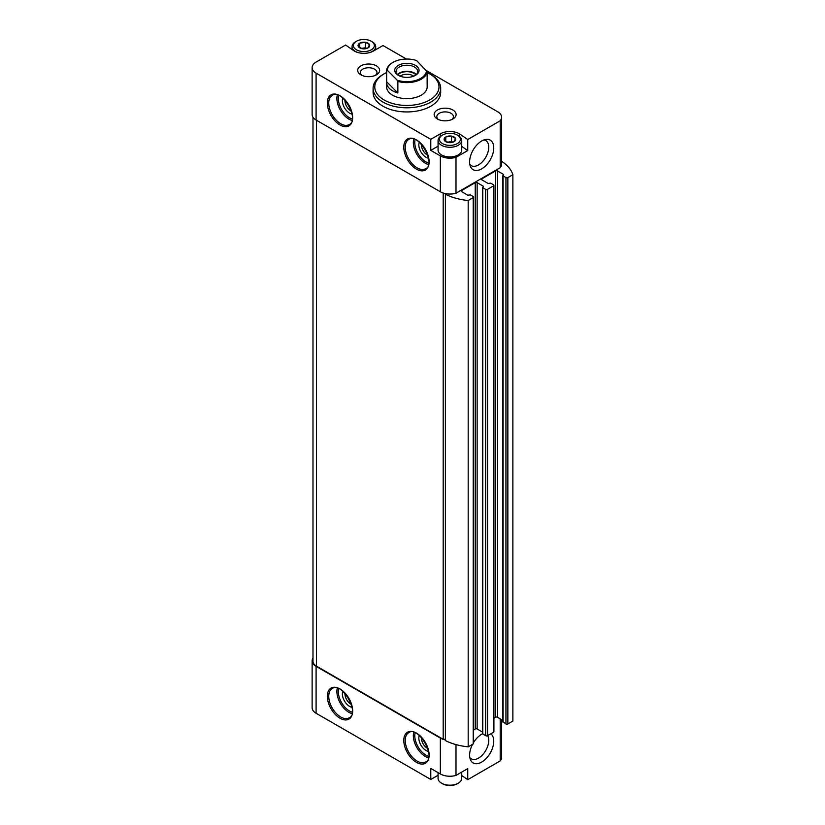 <?xml version="1.0" encoding="UTF-8"?>
<svg xmlns="http://www.w3.org/2000/svg" width="825" height="825" viewBox="0 0 825 825"><rect width="100%" height="100%" fill="white"/><g stroke="black" fill="none" stroke-linecap="round" stroke-linejoin="round"><path stroke-width="1.24" d="M461.732 772.097L461.732 778.367A11.828 6.827 180 0 1 458.267 783.193L457.308 783.75A10.478 6.043 180 0 1 442.499 783.75L441.54 783.193A11.828 6.827 180 0 1 438.075 778.367L438.075 772.643M365.454 42.292L369.476 44.622A5.816 3.352 180 0 0 365.454 42.292L359.824 43.127A5.816 3.352 180 0 1 365.32 42.271M358.246 46.355L359.721 43.178A5.816 3.352 180 0 0 358.246 46.355L362.309 48.758A5.816 3.352 180 0 1 358.287 46.437M367.94 47.932L362.443 48.778A5.816 3.352 180 0 0 367.94 47.932L369.517 44.694A5.816 3.352 180 0 1 368.043 47.871M451.481 136.104L455.503 138.435A5.816 3.352 180 0 0 451.481 136.104L445.84 136.94A5.816 3.352 180 0 1 451.337 136.084M444.273 140.167L445.748 136.991A5.816 3.352 180 0 0 444.273 140.167L448.336 142.57A5.816 3.352 180 0 1 444.304 140.25M453.967 141.735L448.47 142.591A5.816 3.352 180 0 0 453.967 141.735L455.534 138.507A5.816 3.352 180 0 1 454.059 141.683M461.732 775.521L467.744 779.656L500.198 760.918A13.52 7.807 0 0 0 501.652 757.402L501.652 719.678M438.075 775.263L430.784 779.47L316.088 713.254L316.088 666.342L440.344 738.086A13.52 7.807 0 0 0 445.387 739.922M312.984 658.102A13.52 7.807 0 0 0 312.128 660.825L312.128 707.737A13.52 7.807 0 0 0 316.088 713.254M467.744 779.656L467.744 768.622L455.998 775.407A13.52 7.807 0 0 1 440.344 773.953L430.784 768.436L430.784 779.47M482.759 733.466L482.563 733.745A17.067 9.848 120 0 0 481.687 734.219A17.067 9.848 120 0 0 473.602 742.479M472.55 744.325A17.067 9.848 120 0 0 470.415 759.639A17.067 9.848 120 0 0 487.874 756.546A17.067 9.848 120 0 0 490.823 733.776M500.198 760.918L500.198 718.843M455.998 775.407L455.998 744.593M312.128 67.598L312.128 114.51A13.52 7.807 0 0 0 316.088 120.027L440.344 191.761A13.52 7.807 0 0 0 445.418 193.607A13.52 7.807 0 0 0 455.998 193.215L455.998 157.338A13.52 7.807 0 0 1 440.344 155.894L430.784 150.377L430.784 139.343L316.088 73.116A13.52 7.807 0 0 1 312.128 67.598A13.52 7.807 0 0 1 316.088 62.081L345.603 45.045L354.327 51.047A13.52 7.807 0 0 0 373.436 51.047L382.996 45.53L406.416 59.049M344.984 693.351A8.312 4.795 -120 0 0 350.842 704.117A8.312 4.795 -120 0 0 351.357 704.385M344.984 100.124A8.312 4.795 -120 0 0 350.842 110.89A8.312 4.795 -120 0 0 351.357 111.158M361.969 75.384A8.312 4.795 180 0 1 360.35 72.538A8.312 4.795 180 0 1 365.485 68.114A8.312 4.795 180 0 1 374.54 69.156A8.312 4.795 180 0 1 376.973 72.538A8.312 4.795 180 0 1 375.344 75.384M421.451 737.498A8.312 4.795 -120 0 0 427.298 748.265A8.312 4.795 -120 0 0 427.824 748.533M421.451 144.272A8.312 4.795 -120 0 0 427.298 155.028A8.312 4.795 -120 0 0 427.824 155.306M455.998 193.215L500.198 167.692L500.198 120.78A13.52 7.807 0 0 0 501.652 117.263A13.52 7.807 0 0 0 497.692 111.746L426.638 70.723M455.998 157.338L467.744 150.562L467.744 139.528L500.198 120.78M481.687 168.857A17.067 9.848 -60 0 1 470.415 166.413A17.067 9.848 -60 0 1 473.148 150.006A17.067 9.848 -60 0 1 485.987 139.425A17.067 9.848 -60 0 1 493.556 150.604A17.067 9.848 -60 0 1 481.687 168.857M500.198 167.692A13.52 7.807 0 0 0 501.652 164.175L501.652 117.263M467.744 139.528L459.463 133.815A13.52 7.807 0 0 0 440.344 133.815L430.784 139.343M376.427 65.876A10.983 6.342 180 0 1 376.427 74.838A10.983 6.342 180 0 1 360.896 74.838A10.983 6.342 180 0 1 360.896 65.876A10.983 6.342 180 0 1 376.427 65.876M452.894 110.024A10.983 6.342 180 0 1 452.894 118.986A10.983 6.342 180 0 1 437.363 118.986A10.983 6.342 180 0 1 437.363 110.024A10.983 6.342 180 0 1 452.894 110.024M373.096 88.296L373.096 92.431A33.794 19.511 0 0 0 382.996 106.229A33.794 19.511 0 0 0 419.822 110.457A33.794 19.511 0 0 0 440.684 92.431L440.684 88.296A33.794 19.511 180 0 1 406.89 107.807A33.794 19.511 180 0 1 373.096 88.296A33.794 19.511 180 0 1 382.996 74.497L384.192 73.807A32.103 18.532 180 0 1 386.657 72.528M503.075 721.741L505.942 723.948A1.351 0.784 0 0 0 507.849 723.948L512.872 721.05L512.872 174.725A47.314 27.318 0 0 0 502.012 161.566A1.691 0.98 0 0 1 501.652 161.618M312.984 117.233L312.984 661.31A11.828 6.827 0 0 0 316.449 666.136L443.19 739.313L443.19 193.019M445.387 194.257A47.314 27.318 0 0 0 468.188 200.527L468.188 746.842A47.314 27.318 0 0 1 445.387 740.582L445.387 194.257A1.691 0.98 0 0 0 445.5 193.906A1.691 0.98 0 0 0 445.418 193.607M445.387 739.87A1.691 0.98 0 0 0 443.19 739.313M468.188 200.527L473.199 197.629A1.351 0.784 0 0 0 473.602 197.072A1.351 0.784 0 0 0 473.199 196.525L470.332 194.865L467.827 195.216L461.608 191.627L461.608 190.523A1.351 0.784 0 0 0 461.216 191.07A1.351 0.784 0 0 0 461.608 191.627M468.188 746.842L473.199 743.944A1.351 0.784 0 0 0 473.602 743.397L473.602 197.072M461.608 190.523L475.231 182.655A1.351 0.784 0 0 1 477.149 182.655L483.357 186.244L482.759 187.698L485.626 189.348A1.351 0.784 0 0 0 487.544 189.348L493.515 185.903A1.351 0.784 0 0 0 493.907 185.347A1.351 0.784 0 0 0 493.515 184.8L490.648 183.14L488.132 183.49L481.924 179.902L481.924 178.798A1.351 0.784 0 0 0 481.532 179.345A1.351 0.784 0 0 0 481.924 179.902M473.602 729.929L475.231 728.98L475.231 182.655M482.563 732.105L477.149 728.98A1.351 0.784 0 0 0 475.231 728.98M482.563 187.419L482.563 733.745L485.626 735.673A1.351 0.784 0 0 0 487.544 735.673L493.515 732.218A1.351 0.784 0 0 0 493.907 731.672L493.907 185.347M481.924 178.798L495.547 170.93A1.351 0.784 0 0 1 497.454 170.93L503.673 174.518L502.868 175.694L505.942 177.623A1.351 0.784 0 0 0 507.849 177.623L512.872 174.725M493.907 718.193L495.547 717.255L495.547 170.93M502.868 720.38L497.454 717.255A1.351 0.784 0 0 0 495.547 717.255M312.128 660.825A13.52 7.807 0 0 0 316.088 666.342M427.133 72.528A32.103 18.532 180 0 1 429.598 73.807L429.598 73.807A32.103 18.532 180 0 1 429.598 100.021A32.103 18.532 180 0 1 384.192 100.021A32.103 18.532 180 0 1 384.192 73.807M426.494 70.445A19.604 11.313 180 0 1 397.227 80.2L387.296 70.269A19.604 11.313 180 0 1 393.03 62.36A19.604 11.313 180 0 1 416.563 60.514L427.133 71.641L427.133 83.222A20.274 11.705 0 0 0 427.164 82.5L427.164 86.914A20.274 11.705 180 0 1 406.89 98.618A20.274 11.705 180 0 1 386.616 86.914L386.616 82.5A20.274 11.705 0 0 0 397.867 92.977L386.657 81.778A20.274 11.705 0 0 0 386.616 82.5M430.784 74.497L429.598 73.807L430.784 74.497A33.794 19.511 180 0 1 440.684 88.296M419.296 142.22A10.137 5.857 -120 0 0 426.009 157.276A10.137 5.857 -120 0 0 428.526 158.204M342.829 98.072A10.137 5.857 -120 0 0 349.542 113.128A10.137 5.857 -120 0 0 352.058 114.056M419.296 735.446A10.137 5.857 -120 0 0 426.009 750.502A10.137 5.857 -120 0 0 428.526 751.431M342.829 691.298A10.137 5.857 -120 0 0 349.542 706.355A10.137 5.857 -120 0 0 352.058 707.283M438.436 119.532A8.312 4.795 180 0 1 436.817 116.686A8.312 4.795 180 0 1 441.942 112.262A8.312 4.795 180 0 1 450.997 113.293A8.312 4.795 180 0 1 453.43 116.686A8.312 4.795 180 0 1 451.811 119.532M483.924 139.941A14.468 8.353 -60 0 1 485.75 140.559A14.468 8.353 -60 0 1 487.967 152.161A14.468 8.353 -60 0 1 478.51 164.917A14.468 8.353 -60 0 1 471.271 165.629A14.468 8.353 -60 0 1 469.827 164.361M469.827 757.597A14.468 8.353 120 0 0 471.271 758.856A14.468 8.353 120 0 0 484.553 752.369A14.468 8.353 120 0 0 487.596 735.642M459.463 136.424L459.463 133.815M467.744 150.562L461.732 146.417M438.075 146.169L430.784 150.377M458.143 154.997A11.488 6.631 180 0 1 458.03 155.069A11.488 6.631 180 0 1 441.777 155.069A11.488 6.631 180 0 1 441.664 154.997M458.267 135.609L457.308 135.063A10.478 6.043 180 0 1 457.308 143.612A10.478 6.043 180 0 1 442.499 143.612A10.478 6.043 180 0 1 442.499 135.063A10.478 6.043 180 0 1 457.308 135.063L458.267 135.609A11.828 6.827 180 0 1 461.732 140.446A11.828 6.827 180 0 1 449.903 147.273A11.828 6.827 180 0 1 438.075 140.446A11.828 6.827 180 0 1 441.54 135.609L442.499 135.063M445.768 141.405L445.748 136.991M461.732 140.446L461.732 150.098A11.828 6.827 180 0 1 458.267 154.925A11.828 6.827 180 0 1 441.54 154.925A11.828 6.827 180 0 1 438.075 150.098L438.075 140.446M447.449 142.292A5.074 2.929 180 0 1 448.594 142.034L447.294 142.23M452.523 142.23L451.419 141.591L448.594 142.034A5.074 2.929 180 0 1 452.317 142.282M451.419 141.591L451.419 136.073M458.267 783.193A11.828 6.827 180 0 1 441.54 783.193M372.24 41.807L371.291 41.25A10.478 6.043 180 0 1 371.291 49.799A10.478 6.043 180 0 1 356.472 49.799A10.478 6.043 180 0 1 356.472 41.25A10.478 6.043 180 0 1 371.291 41.25L372.24 41.807A11.828 6.827 180 0 1 375.705 46.633A11.828 6.827 180 0 1 369.796 52.542M359.741 47.592L359.721 43.178M357.968 52.542A11.828 6.827 180 0 1 352.058 46.633A11.828 6.827 180 0 1 355.513 41.807L356.472 41.25M361.433 48.479A5.074 2.929 180 0 1 362.567 48.221L361.267 48.417M366.496 48.417L365.392 47.778L362.567 48.221A5.074 2.929 180 0 1 366.3 48.469M365.392 47.778L365.392 42.261M415.491 75.323A12.169 7.023 180 0 1 398.289 75.323A12.169 7.023 180 0 1 398.289 65.392A12.169 7.023 180 0 1 415.491 65.392A12.169 7.023 180 0 1 415.491 75.323L415.491 75.323M387.296 70.269L386.657 70.187A20.274 11.705 180 0 1 392.556 62.638A20.274 11.705 180 0 1 392.803 62.494M427.133 71.641A20.274 11.705 180 0 1 397.867 81.397L397.227 80.2M427.164 82.5A20.274 11.705 0 0 0 427.133 81.778M397.867 81.397L397.867 92.977M386.657 70.187L386.657 81.778M398.795 75.601A10.818 6.239 180 0 1 396.082 71.466A10.818 6.239 180 0 1 406.89 65.216A10.818 6.239 180 0 1 417.708 71.466A10.818 6.239 180 0 1 414.985 75.601M397.444 74.497A10.818 6.239 180 0 1 406.89 71.29A10.818 6.239 180 0 1 416.347 74.497M397.846 74.889A10.137 5.857 180 0 1 406.89 71.682A10.137 5.857 180 0 1 415.934 74.889M400.166 76.209A8.312 4.795 180 0 1 413.624 76.209M339.983 718.224A17.913 10.343 -120 0 0 350.955 702.611A17.913 10.343 -120 0 0 329.02 689.947A17.913 10.343 -120 0 0 339.983 718.224M416.45 762.362A17.913 10.343 -120 0 0 427.422 746.759A17.913 10.343 -120 0 0 405.488 734.095A17.913 10.343 -120 0 0 416.45 762.362M440.344 773.953L440.344 738.086M440.344 191.761L440.344 155.894M316.088 120.027L316.088 73.116M339.983 124.987A17.913 10.343 -120 0 0 350.955 109.385A17.913 10.343 -120 0 0 329.02 96.721A17.913 10.343 -120 0 0 339.983 124.987M416.45 169.135A17.913 10.343 -120 0 0 427.422 153.532A17.913 10.343 -120 0 0 405.488 140.869A17.913 10.343 -120 0 0 416.45 169.135M316.449 666.136L316.449 120.233M473.199 743.944L473.199 197.629M477.149 728.98L477.149 182.655M483.357 186.801L483.357 186.244M482.759 734.013L482.759 187.698M485.626 735.673L485.626 189.348M487.544 735.673L487.544 189.348M493.515 732.218L493.515 185.903M497.454 717.255L497.454 170.93M503.673 175.065L503.673 174.518M503.075 722.288L503.075 175.962M505.942 723.948L505.942 177.623M507.849 723.948L507.849 177.623M415.109 139.58A15.881 9.168 -120 0 0 426.009 161.968A15.881 9.168 -120 0 0 428.722 163.144M413.768 139.105A16.892 9.756 -120 0 0 425.287 163.206A16.892 9.756 -120 0 0 428.464 164.536M417.172 167.898A16.892 9.756 -120 0 0 425.618 168.733C436.786 164.361 418.089 131.979 408.715 139.466A16.892 9.756 -120 0 0 406.127 153.007A16.892 9.756 -120 0 0 417.172 167.898M338.642 95.432A15.881 9.168 -120 0 0 349.542 117.82A15.881 9.168 -120 0 0 352.254 118.996M337.312 94.957A16.892 9.756 -120 0 0 348.831 119.058A16.892 9.756 -120 0 0 351.997 120.398M340.704 123.75A16.892 9.756 -120 0 0 349.15 124.585C360.319 120.223 341.622 87.832 332.258 95.318A16.892 9.756 -120 0 0 329.66 108.859A16.892 9.756 -120 0 0 340.704 123.75M415.109 732.806A15.881 9.168 -120 0 0 426.009 755.195A15.881 9.168 -120 0 0 428.722 756.37M413.768 732.332A16.892 9.756 -120 0 0 425.287 756.432A16.892 9.756 -120 0 0 428.464 757.773M417.172 761.124A16.892 9.756 -120 0 0 425.618 761.96C436.786 757.597 418.089 725.206 408.715 732.693A16.892 9.756 -120 0 0 406.127 746.233A16.892 9.756 -120 0 0 417.172 761.124M338.642 688.658A15.881 9.168 -120 0 0 349.542 711.047A15.881 9.168 -120 0 0 352.254 712.222M337.312 688.184A16.892 9.756 -120 0 0 348.831 712.284A16.892 9.756 -120 0 0 351.997 713.625M340.704 716.977A16.892 9.756 -120 0 0 349.15 717.812C360.319 713.45 341.622 681.068 332.258 688.545A16.892 9.756 -120 0 0 329.66 702.085A16.892 9.756 -120 0 0 340.704 716.977M440.344 136.424L440.344 133.815M502.868 722.009L502.868 175.694M352.058 46.633L352.058 49.479M375.705 46.633L375.705 49.737"/></g></svg>
